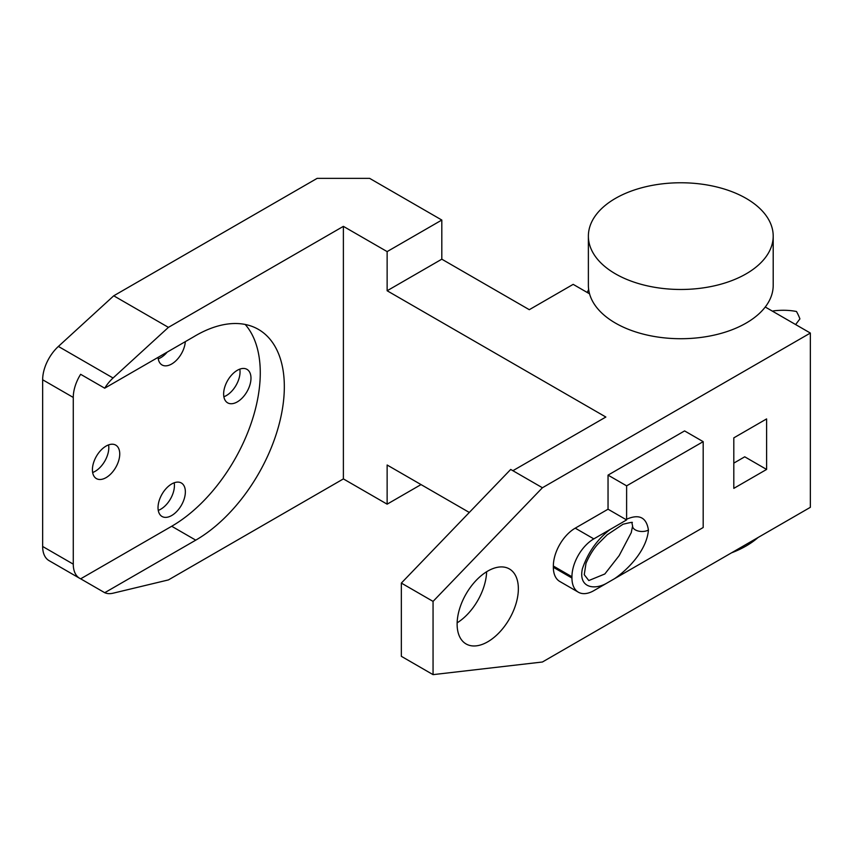 <?xml version="1.0" encoding="UTF-8"?>
<svg xmlns="http://www.w3.org/2000/svg" width="853" height="853" viewBox="0 0 853 853"><rect width="100%" height="100%" fill="white"/><g stroke="black" fill="none" stroke-linecap="round" stroke-linejoin="round"><path stroke-width="1.28" d="M731.469 552.861A92.412 53.355 0 0 0 758.061 537.507M433.057 674.638L542.423 662.003L810.35 507.322L810.35 333.054L542.423 487.745L510.702 469.438L401.347 583.079L433.057 601.397L433.057 674.638L401.347 656.32L401.347 583.079M421.03 484.589L387.134 504.166L387.134 465.013L469.31 512.461M588.378 236.121L588.378 285.371A92.412 53.355 0 0 0 589.551 293.816A92.412 53.355 0 0 0 615.45 323.095A92.412 53.355 0 0 0 765.248 307.016A92.412 53.355 0 0 0 773.202 285.371L773.202 236.121A92.412 53.355 180 0 1 716.157 285.414A92.412 53.355 180 0 1 615.45 273.845A92.412 53.355 180 0 1 588.378 236.121A92.412 53.355 180 0 1 680.79 182.766A92.412 53.355 180 0 1 773.202 236.121M457.144 622.829A43.3 25.004 120 0 0 486.626 571.755M512.898 470.696L605.854 417.032L387.134 290.756L387.134 251.603L441.811 220.042L369.637 178.362L317.145 178.362L113.737 295.799L58.388 346.435A30.932 17.86 120 0 0 42.65 379.766L42.65 546.474A30.932 17.86 120 0 0 49.058 560.634L79.681 578.313A30.932 17.86 120 0 0 80.662 578.814L171.698 526.258A125.274 72.324 120 0 0 249.876 426.916A125.274 72.324 120 0 0 245.195 324.449M433.057 601.397L542.423 487.745M626.603 519.925L626.624 485.847L703.181 441.651L703.181 527.517L606.291 583.452C593.784 590.34 578.281 587.461 582.396 568.738C587.973 552.477 597.217 539.395 610.13 529.489L626.592 519.925L608.04 509.209L575.231 528.156A30.932 17.86 120 0 0 553.352 566.04L553.352 567.298A30.932 17.86 120 0 0 559.76 581.458L578.355 592.195A30.932 17.86 -60 0 1 571.947 578.035L571.947 576.767A30.932 17.86 -60 0 1 593.816 538.883L610.098 529.489M586.011 563.225L584.252 574.687L588.794 580.552L604.83 573.984L619.171 555.612L631.305 532.528M606.291 583.452L593.816 590.66A30.932 17.86 -60 0 1 578.355 592.195M733.804 463.126L744.733 456.803L766.602 469.438L766.602 418.919L733.804 437.866L733.804 488.374L766.602 469.438M703.181 441.651L684.586 430.914L608.04 475.121L626.624 485.847M608.04 475.121L608.04 509.209M765.248 307.016L810.35 333.054M518.357 588.762A43.3 25.004 120 0 0 509.39 568.94A43.3 25.004 120 0 0 466.09 593.944A43.3 25.004 120 0 0 466.09 643.951A43.3 25.004 120 0 0 499.463 632.34A43.3 25.004 120 0 0 518.357 588.762M80.662 578.814L104.727 592.707A30.932 17.86 120 0 0 113.065 593.198L168.414 579.923L343.386 478.906L343.386 226.354L168.414 327.371L113.737 295.799M343.386 226.354L387.134 251.603M441.811 220.042L441.811 259.184L529.297 309.692L573.173 284.358L589.551 293.816M158.253 358.857A19.331 11.164 120 0 0 167.199 352.097M92.636 472.509A19.331 11.164 120 0 0 108.576 444.893M223.87 396.741A19.331 11.164 120 0 0 239.81 369.125M158.253 510.393A19.331 11.164 120 0 0 174.193 482.777M387.134 290.756L441.811 259.184M168.414 327.371L113.065 378.007A30.932 17.86 120 0 0 104.695 388.19L80.63 374.296A30.932 17.86 120 0 0 73.273 397.445L73.273 564.153A30.932 17.86 120 0 0 79.681 578.313M104.727 592.707L195.753 540.152A125.274 72.324 120 0 0 277.588 429.763A125.274 72.324 120 0 0 258.384 329.375A125.274 72.324 120 0 0 193.524 336.903L104.695 388.19M158.029 507.631A19.331 11.164 -60 0 1 166.463 488.183A19.331 11.164 -60 0 1 181.358 483.001A19.331 11.164 -60 0 1 181.358 505.317A19.331 11.164 -60 0 1 162.027 516.481A19.331 11.164 -60 0 1 158.029 507.631M92.412 469.747A19.331 11.164 -60 0 1 100.846 450.299A19.331 11.164 -60 0 1 115.741 445.117A19.331 11.164 -60 0 1 115.741 467.433A19.331 11.164 -60 0 1 96.41 478.597A19.331 11.164 -60 0 1 92.412 469.747M185.314 341.637A19.331 11.164 -60 0 1 176.4 360.307A19.331 11.164 -60 0 1 162.027 364.956A19.331 11.164 -60 0 1 158.072 357.364M223.635 393.979A19.331 11.164 -60 0 1 232.08 374.531A19.331 11.164 -60 0 1 246.975 369.349A19.331 11.164 -60 0 1 246.975 391.676A19.331 11.164 -60 0 1 227.644 402.84A19.331 11.164 -60 0 1 223.635 393.979M343.386 478.906L387.134 504.166M795.636 324.556L799.911 318.894A121.723 70.277 0 0 0 796.467 311.494C789.558 310.14 782.052 309.916 773.948 310.812L772.455 311.174M587.237 292.472L588.655 289.498M626.635 519.2C639.217 513.762 646.478 517.376 648.419 530.044C646.883 549.663 628.789 568.951 614.48 578.729M648.419 530.044A9.276 5.225 -178.8 0 1 638.247 531.024A9.276 5.225 -178.8 0 1 632.585 526.056A9.276 5.225 -178.8 0 1 632.595 525.885M575.231 528.156L593.816 538.883M553.352 566.04L571.947 576.767M553.352 567.298L571.947 578.035M195.753 540.152L171.698 526.258M113.065 378.007L58.388 346.435M73.273 397.445L42.65 379.766M73.273 564.153L42.65 546.474M585.947 563.406C589.668 554.94 593.891 548.255 598.603 543.35L607.112 534.863L622.989 524.254C630.634 522.377 633.608 521.887 631.902 522.782L632.595 526.056L631.188 532.869"/></g></svg>
